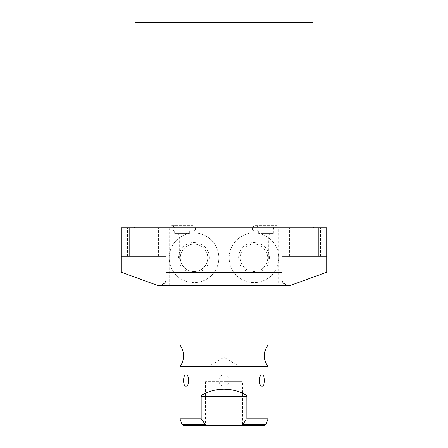 <?xml version="1.0" encoding="UTF-8"?>
<svg xmlns="http://www.w3.org/2000/svg" width="448" height="448" viewBox="0 0 448 448"><rect width="100%" height="100%" fill="white"/><g stroke="black" fill="none" stroke-linecap="round" stroke-linejoin="round"><path stroke-width="0.34" stroke-dasharray="2.24 1.68" d="M169.658 227.786L169.658 253.047A24.825 24.825 0 0 1 218.837 257.83A24.825 24.825 0 0 1 169.658 262.612L169.658 285.589L278.342 285.589L278.342 262.606A24.825 24.825 0 0 1 229.163 257.83A24.825 24.825 0 0 1 278.342 253.053L278.342 227.786L121.307 227.786L121.307 256.245L165.962 256.245L121.307 256.245L121.307 272.238L143.018 280.14L131.135 275.817L131.135 256.245L121.307 256.245M253.988 282.654A24.825 24.825 0 0 1 229.163 257.83A24.825 24.825 0 0 1 253.988 233.01A24.825 24.825 0 0 1 278.807 257.83A24.825 24.825 0 0 1 253.988 282.654M194.012 282.654A24.825 24.825 0 0 1 169.193 257.83A24.825 24.825 0 0 1 194.012 233.01A24.825 24.825 0 0 1 218.837 257.83A24.825 24.825 0 0 1 194.012 282.654M169.658 253.047L169.658 262.612M194.012 273.207A15.372 15.372 0 0 0 209.39 257.83A15.372 15.372 0 0 0 194.012 242.458A15.372 15.372 0 0 0 178.64 257.83A15.372 15.372 0 0 0 194.012 273.207M194.012 271.561A13.731 13.731 0 0 0 207.743 257.83A13.731 13.731 0 0 0 194.012 244.098A13.731 13.731 0 0 0 180.281 257.83A13.731 13.731 0 0 0 194.012 271.561A13.731 13.731 0 0 1 180.32 258.826C180.124 256.043 180.74 253.4 182.162 250.897L184.962 247.503A13.731 13.731 0 0 1 207.743 257.83A13.731 13.731 0 0 1 194.012 271.561M186.502 233.475L174.647 233.475L189.672 233.475L177.817 233.475L186.502 233.475L185.035 234.942L182.162 234.942L185.035 234.942L184.962 258.826L179.284 258.826L184.962 258.826M182.162 234.942L179.284 234.942L182.162 234.942M182.162 231.129L168.986 231.129L182.162 231.129M182.162 227.786L168.986 227.786L182.162 227.786M278.342 285.589L290.018 285.589L282.038 285.589L290.018 285.589L326.693 272.238L326.693 256.245L282.038 256.245L326.693 256.245L326.693 227.786L278.342 227.786M134.187 227.786L313.813 227.786L134.187 227.786M143.018 227.786L158.598 227.786L143.018 227.786M304.982 227.786L289.402 227.786L304.982 227.786M265.838 227.786L279.014 227.786L265.838 227.786M169.658 285.589L157.982 285.589L131.135 275.817M326.693 256.245L316.865 256.245L316.865 275.817M278.342 262.606L278.342 253.053M253.988 273.207A15.372 15.372 0 0 0 269.36 257.83A15.372 15.372 0 0 0 253.988 242.458A15.372 15.372 0 0 0 238.61 257.83A15.372 15.372 0 0 0 253.988 273.207M263.038 258.826L268.716 258.826L263.038 258.826L263.038 247.503L265.838 250.902C267.238 253.31 267.854 255.954 267.68 258.826A13.731 13.731 0 0 1 253.988 271.561A13.731 13.731 0 0 0 267.719 257.83A13.731 13.731 0 0 0 253.988 244.098A13.731 13.731 0 0 0 240.251 257.83A13.731 13.731 0 0 0 253.988 271.561A13.731 13.731 0 0 1 240.251 257.83A13.731 13.731 0 0 1 263.038 247.503L262.965 234.942L265.838 234.942L262.965 234.942L261.498 233.475L273.353 233.475L261.498 233.475M265.838 234.942L268.716 234.942L265.838 234.942M265.838 231.129L279.014 231.129L265.838 231.129M157.982 285.589L165.962 285.589L157.982 285.589M224 285.589L268.01 285.589L224 285.589M165.962 280.14L165.962 285.589M131.135 256.245L165.962 256.245M143.018 256.245L158.598 256.245L127.439 256.245L143.018 256.245L143.018 280.14L143.018 256.245M282.038 280.14L282.038 256.245L316.865 256.245M304.982 256.245L289.402 256.245L304.982 256.245L304.982 280.14L304.982 256.245M268.01 345.01L179.99 345.01M179.99 366.761L268.01 366.761M268.01 418.852L246.848 418.852L246.708 395.735M246.439 395.405L246.053 395.114C239.63 391.306 232.277 389.329 224 389.194C215.723 389.329 208.37 391.306 201.947 395.114L201.561 395.405M224 386.109C230.754 386.624 230.703 374.427 224 374.959C217.258 374.433 217.28 386.63 224 386.109M246.848 396.262L201.152 396.262L201.152 418.852L179.99 418.852M183.473 425.6L208.914 425.6L205.526 424.637L203.582 422.184M242.48 424.626L239.086 425.6L264.527 425.6M208.914 425.6L239.086 425.6M205.52 381.59L205.52 425.6L242.48 425.6L242.48 381.59L205.52 381.59L242.48 381.59M243.27 423.651L242.497 424.603M203.09 421.529L201.152 418.852M224 366.918L207.978 366.918L224 366.918M312.934 22.4L135.066 22.4M192.606 231.129A2.727 2.727 0 0 0 195.334 228.402A2.727 2.727 0 0 0 192.606 225.674L171.713 225.674A2.727 2.727 0 0 1 174.446 228.402A2.727 2.727 0 0 1 171.713 231.129A2.727 2.727 0 0 1 168.986 228.402A2.727 2.727 0 0 1 171.713 225.674L192.606 225.674A2.727 2.727 0 0 0 189.879 228.402A2.727 2.727 0 0 0 192.606 231.129L171.713 231.129L192.606 231.129M276.287 231.129A2.727 2.727 0 0 0 279.014 228.402A2.727 2.727 0 0 0 276.287 225.674L255.394 225.674A2.727 2.727 0 0 1 258.121 228.402A2.727 2.727 0 0 1 255.394 231.129A2.727 2.727 0 0 1 252.666 228.402A2.727 2.727 0 0 1 255.394 225.674L276.287 225.674A2.727 2.727 0 0 0 273.554 228.402A2.727 2.727 0 0 0 276.287 231.129L255.394 231.129L276.287 231.129M224 381.59L240.022 381.59L224 381.59M182.095 424.637L205.526 424.637M242.474 424.637L265.905 424.637M201.947 395.114L246.053 395.114M312.934 226.906L135.066 226.906M177.817 233.475L179.284 234.942L179.284 258.826M189.672 231.129L189.672 233.475M195.334 227.786L195.334 231.129M270.183 233.475L268.716 234.942L268.716 258.826M273.353 231.129L273.353 233.475M258.328 231.129L258.328 233.475M279.014 227.786L279.014 231.129M252.666 227.786L252.666 231.129M282.038 256.245L282.038 285.589M158.598 256.245L158.598 227.786L158.598 256.245M127.439 256.245L127.439 227.786L127.439 256.245M320.561 256.245L320.561 227.786L320.561 256.245M289.402 256.245L289.402 227.786L289.402 256.245M240.022 425.6L240.022 366.918L224 357.291L207.978 366.918L207.978 425.6M168.986 227.786L168.986 231.129M174.647 231.129L174.647 233.475"/><path stroke-width="0.67" d="M318.22 227.786L326.693 227.786L326.693 256.245L282.038 256.245L282.038 272.238L165.962 272.238L165.962 256.245L129.78 256.245L129.78 227.786L318.22 227.786L318.22 256.245M282.038 272.238L282.038 280.14C282.061 282.178 283.914 283.993 287.588 285.589L157.982 285.589L121.307 272.238L121.307 227.786L129.78 227.786M287.588 285.589L290.018 285.589L326.693 272.238L326.693 256.245M160.412 285.589C164.086 283.993 165.939 282.178 165.962 280.14L165.962 272.238M121.307 256.245L129.78 256.245M268.01 345.01C264.197 350.521 263.446 356.418 265.748 362.706L268.01 366.761L179.99 366.761C184.738 359.514 184.738 352.262 179.99 345.01L268.01 345.01L268.01 285.589M201.152 418.852L205.526 424.637L182.095 424.637L179.99 418.852L201.152 418.852L201.152 396.262L246.848 396.262L246.053 395.114L201.947 395.114L201.152 396.262L201.947 395.119C208.37 391.306 215.723 389.329 224 389.194C232.277 389.329 239.63 391.306 246.053 395.114L246.848 396.262L246.848 418.852L268.01 418.852L268.01 366.761M262.114 386.109C258.44 386.574 258.451 374.483 262.114 374.959C265.199 374.494 265.188 386.585 262.114 386.109M185.886 386.109C182.801 386.574 182.812 374.483 185.886 374.959C189.56 374.494 189.549 386.585 185.886 386.109M205.526 424.637L208.914 425.6L239.086 425.6L242.474 424.637L246.103 419.905M208.914 425.6L183.473 425.6L182.095 424.637M242.474 424.637L265.905 424.637L264.527 425.6L239.086 425.6M246.008 420.034L243.27 423.651M203.582 422.184L203.09 421.529M134.187 227.786A0.879 0.879 0 0 0 135.066 226.906L312.934 226.906A0.879 0.879 0 0 0 313.813 227.786M312.934 226.906L312.934 22.4L135.066 22.4L135.066 226.906M242.48 425.6L205.52 425.6M143.018 280.14L143.018 256.245M304.982 280.14L304.982 256.245M179.99 345.01L179.99 285.589M179.99 418.852L179.99 366.761M265.905 424.637L268.01 418.852"/></g></svg>

